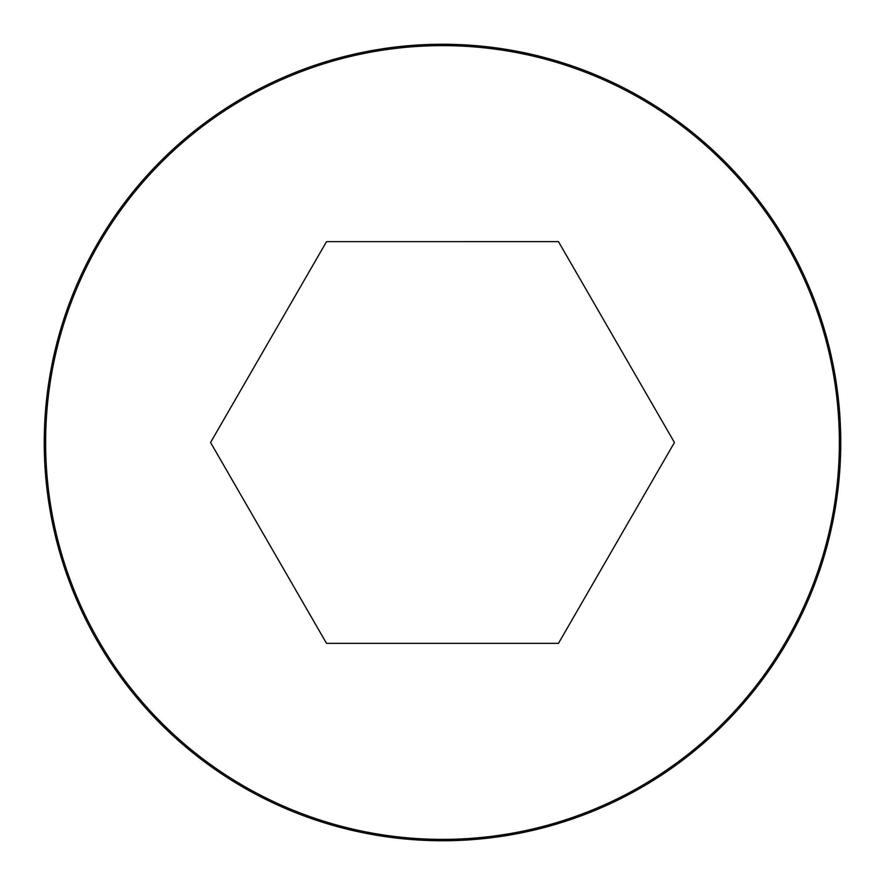 <?xml version="1.0" encoding="UTF-8"?>
<svg xmlns="http://www.w3.org/2000/svg" width="885" height="885" viewBox="0 0 885 885"><rect width="100%" height="100%" fill="white"/><g stroke="black" fill="none" stroke-linecap="round" stroke-linejoin="round"><path stroke-width="1.33" d="M442.5 44.25A398.25 398.25 0 0 0 97.604 641.625A398.25 398.25 0 0 0 787.396 641.625A398.25 398.25 0 0 0 442.5 44.25A398.25 398.25 0 0 0 97.604 641.625A398.25 398.25 0 0 0 787.396 641.625A398.25 398.25 0 0 0 442.5 44.25M674.436 442.5L558.468 241.627L326.532 241.638L210.564 442.5L326.532 643.362L558.468 643.362L674.436 442.5M442.5 45.633A396.867 396.867 0 0 0 98.799 640.939A396.867 396.867 0 0 0 786.201 640.939A396.867 396.867 0 0 0 442.5 45.633"/></g></svg>
